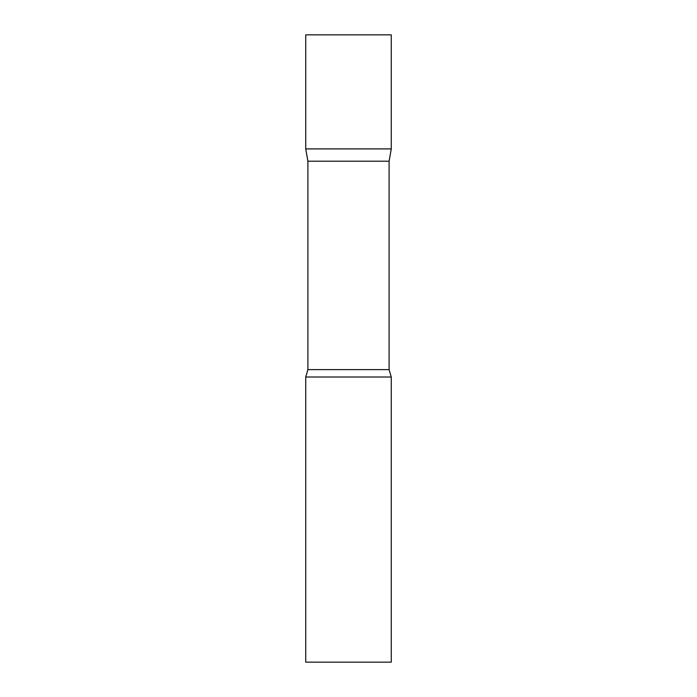 <?xml version="1.0" encoding="UTF-8"?>
<svg xmlns="http://www.w3.org/2000/svg" width="697" height="697" viewBox="0 0 697 697"><rect width="100%" height="100%" fill="white"/><g stroke="black" fill="none" stroke-linecap="round" stroke-linejoin="round"><path stroke-width="0.52" stroke-dasharray="3.48 2.61" d="M391.27 148.905L305.73 148.905L391.27 148.905M391.27 34.85L305.73 34.85M307.9 161.199L389.1 161.199M305.73 377.016L391.27 377.016M305.73 662.15L391.27 662.15M307.9 369.619L389.1 369.619"/><path stroke-width="1.05" d="M307.9 161.199L305.73 148.905L391.27 148.905L391.27 34.85L305.73 34.85L305.73 148.905L391.27 148.905L389.1 161.199L307.9 161.199L307.9 369.619L305.73 377.016L305.73 662.15L391.27 662.15L391.27 377.016L305.73 377.016M389.1 161.199L389.1 369.619L307.9 369.619M389.1 369.619L391.27 377.016"/></g></svg>
